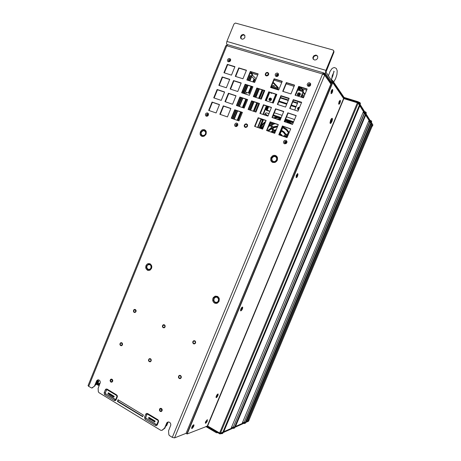 <?xml version="1.0" encoding="UTF-8"?>
<svg xmlns="http://www.w3.org/2000/svg" width="461" height="461" viewBox="0 0 461 461"><rect width="100%" height="100%" fill="white"/><g stroke="black" fill="none" stroke-linecap="round" stroke-linejoin="round"><path stroke-width="0.69" d="M228.287 44.855L227.601 44.694L226.76 45.725L225.855 45.691L88.068 385.655L88.662 386.393L226.76 45.725L322.585 74.008L324.665 75.126L174.552 437.892L172.299 437.351L169.343 435.53L168.818 434.688L168.565 430.879L170.841 424.904L170.57 423.405L169.636 422.288L168.207 421.948L166.951 422.651L164.577 428.09L164.998 427.941L164.842 428.223L161.932 430.32M323.518 72.832L322.907 74.112M88.662 386.393L91.751 388.029L95.087 385.621L92.056 387.943M95.087 385.621L97.041 380.844L98.21 379.824M164.998 427.941L167.066 422.95L168.069 421.971M180.908 377.582L180.095 378.285L179.214 378.043L178.747 377.098L178.989 376.176L179.663 375.727L180.447 375.899L180.96 376.649L180.908 377.582M94.603 385.707L96.822 380.538L97.767 379.893L99.063 380.025L99.956 380.93L100.302 382.278L98.147 388.323L98.326 391.677L98.885 392.616L160.739 430.309L161.88 430.349L164.577 428.09M268.181 74.532L266.729 75.506L265.98 75.166L265.674 74.244L266.193 73.213L267.236 72.821L268.112 73.328L268.181 74.532M135.695 311.469L135.015 312.143L134.139 311.988L133.702 311.187L134.024 310.092L135.355 309.953L135.695 311.469M164.779 326.797L164.058 327.489L163.257 327.385L162.693 326.48L162.935 325.478L164.312 325.166L164.813 325.829L164.779 326.797M195.228 342.851L194.473 343.554L193.626 343.422L193.05 342.483L193.297 341.474L193.902 341.048L194.755 341.18L195.303 341.993L195.228 342.851M122.177 344.724L121.548 345.37L120.626 345.203L120.194 344.315L120.425 343.428L121.041 342.99L121.75 343.128L122.177 344.724M150.868 360.773L150.211 361.43L149.347 361.32L148.817 360.467L149.036 359.424L149.681 358.986L150.424 359.136L150.92 359.857L150.868 360.773M247.084 126.043L246.531 126.74L245.517 126.959L244.751 126.354L244.658 125.473L245.292 124.533L246.307 124.314L247.108 124.994L247.084 126.043M112.294 381.161L111.671 381.754L110.882 381.552L110.507 380.786L110.773 379.858L112.011 379.766L112.294 381.161M161.719 410.492L161.068 411.097L160.313 410.953L159.823 410.198L160.002 409.189L161.298 408.942L161.719 410.492M228.869 61.313L228.95 60.068L230.091 59.844M276.6 75.915L276.698 74.624L277.971 74.469M308.559 85.683L308.686 84.375L310.051 84.277M285.054 143.192L284.898 141.85L286.212 141.55M236.17 125.986L236.032 124.701L237.208 124.355M206.949 115.694L206.828 114.455L207.928 114.086M227.452 44.769L226.19 45.604M322.988 73.979L323.662 73.944L323.922 74.561L323.466 73.916L323.818 73.069L324.504 73.472L324.665 75.126L330.883 84.017M227.671 44.677L323.438 72.85L322.637 73.875L172.299 437.351M268.619 74.665L267.806 75.662L266.349 75.956L265.444 75.31L265.225 74.065L266.158 72.665L267.622 72.371L268.659 73.282L268.619 74.665M247.517 126.199L246.756 127.144L245.379 127.443L244.33 126.619L244.203 125.409L245.068 124.124L246.456 123.83L247.545 124.758L247.517 126.199M181.225 377.761L180.332 378.631L179.145 378.458L178.424 377.305L178.718 375.917L179.6 375.335L180.62 375.565L181.294 376.539L181.225 377.761M151.168 360.946L150.315 361.804L149.059 361.562L148.471 360.364L148.886 359.038L149.785 358.577L150.718 358.9L151.277 359.914L151.168 360.946M122.465 344.886L121.646 345.727L120.442 345.514L119.877 344.355L120.177 343.191L120.984 342.621L121.911 342.8L122.534 343.71L122.465 344.886M135.989 311.624L135.096 312.506L133.955 312.304L133.385 311.256L133.684 309.971L134.566 309.389L135.546 309.642L136.081 310.53L135.989 311.624M165.084 326.958L164.318 327.794L163.096 327.725L162.358 326.544L162.67 325.236L163.603 324.642L164.629 324.936L165.176 325.852L165.084 326.958M195.55 343.019L194.559 343.935L193.453 343.762L192.733 342.707L192.911 341.394L193.822 340.662L194.928 340.84L195.602 341.745L195.55 343.019M162.122 410.728L161.183 411.598L159.955 411.287L159.362 410.117L159.754 408.723L160.745 408.25L161.661 408.613L162.214 409.587L162.122 410.728M112.663 381.38L111.775 382.232L110.634 381.944L110.093 380.653L110.594 379.386L111.412 379.04L112.259 379.374L112.761 380.296L112.663 381.38M99.178 385.638L97.542 384.929L97.092 384.146L98.158 380.826M97.905 380.867L98.792 381.063L97.767 384.019L99.484 384.9M95.692 384.134L96.366 383.546L97.536 380.688L98.498 379.841M98.072 379.876L97.536 380.688M98.014 380.607L96.758 383.604L95.802 384.094M165.695 426.246L167.896 422.063M167.522 422.691L167.937 422.547L166.721 425.486L165.799 426.195M167.937 422.547L168.3 421.936M97.104 380.734L95.957 383.471M149.704 417.799L149.266 417.96L149.185 418.865L149.278 418.035M149.462 418.202L154.712 420.933L154.435 421.602L149.185 418.865M109.119 393.256L109.545 394.046L109.286 394.691L108.733 394.109L108.998 393.452M109.545 394.046L113.585 396.287L112.951 396.886L109.286 394.691M248.98 420.057L248.71 420.628L220.416 433.219L358.139 103.155L359.384 105.12L222.882 432.118L220.381 433.231L219.632 433.023L357.413 102.768L358.139 103.155L357.413 102.768L357.869 101.679L358.595 102.065L372.903 124.868L372.534 126.009M343.952 97.248L344.678 97.634L344.229 98.712L343.52 98.354L332.923 82.928L333.407 81.77L343.952 97.248L343.503 98.331M333.678 50.779L333.943 52.214L325.962 72.066L331.834 80.923L333.407 81.77M309.925 84.536L308.997 84.144M372.16 126.187L372.891 124.85M332.617 81.343L332.139 82.507L331.373 82.116L325.552 73.697L325.374 72.844L325.818 70.642L333.666 51.649L333.603 50.589L332.911 49.984L235.398 23.05L233.998 23.949L226.893 41.455L226.53 43.582L227.106 44.861M309.556 85.631L308.363 85.118M277.505 75.811L276.404 75.454M317.71 58.195L316.5 59.619L314.754 60.045L313.301 59.279L312.863 57.464L313.866 55.718L315.998 55.009L317.675 56.138L317.71 58.195M244.889 37.427L243.852 38.741L242.348 39.225L241.04 38.678L240.481 37.041L241.397 35.18L243.224 34.425L244.768 35.261L244.889 37.427M241.23 38.851L240.965 37.26L241.668 35.849L243.08 34.984L244.797 35.313M313.405 59.388L313.25 57.7L314.321 56.098L316.113 55.476L317.692 56.173M302.064 94.787L303.367 95.11L302.214 94.436M299.546 102.388L299.431 101.789M298.284 101.42L294.712 110.081M300.779 102.215L299.857 102.538L299.247 101.725M299.512 107.453L298.394 107.338L297.61 108.07L297.587 109.159L298.561 109.764M299.252 108.087L298.659 107.874L298.146 108.283L298.209 108.957L298.82 109.13M273.073 82.329L273.742 82.767L273.5 83.349L272.831 82.917M274.387 85.936L272.658 85.297L274.387 85.936M271.61 87.803L272.019 86.564L271.621 85.867M277.908 89.791L278.283 87.584L273.742 82.767M271.01 93.283L270.889 92.673M269.76 92.309L266.279 100.803M272.151 93.076L271.154 93.358L270.682 92.603M271.892 87.112L277.948 89.025L278.023 88.132L273.5 83.349M269.633 100.412L270.63 100.273L271.201 99.616L271.275 98.787L270.711 98.095L269.794 98.095L269.034 98.85L269.022 99.876L269.633 100.412M270.365 98.625L269.558 99.034L269.806 99.818L270.67 99.426L270.365 98.625M295.53 95.358L297.702 90.039L303.073 91.71L303.159 90.921L301.379 88.812L299.852 88.016L300.238 87.446L301.632 88.195L303.499 90.592L301.102 97.115M297.702 90.039L297.829 89.52M298.342 88.27L299.932 88.731L298.474 87.947M300.86 89.762L299.022 89.1L300.86 89.762M299.368 92.828L298.423 92.868L297.512 93.716L297.437 94.891L298.065 95.565L299.154 95.583L300.071 94.741L300.146 93.56L299.368 92.828M298.463 95.018L299.517 94.517L299.281 93.502L298.065 93.935L298.463 95.018M302.059 94.81L303.465 95.168L302.22 94.413M272.618 85.377L274.543 86.063L272.618 85.377M298.964 89.175L301.01 89.889L298.964 89.175M298.33 88.293L300.042 88.754L298.486 87.918M371.618 124.551L370.598 123.421M244.013 422.714L369.78 121.779L370.742 123.075L245.506 422.051L244.013 422.714L369.999 121.888M242.1 423.561L369.031 120.361L242.094 423.544M233.093 427.578L364.288 113.112L365.319 114.501L234.695 426.863L233.093 427.578L364.518 113.233M231.001 428.476L363.447 111.585M332.819 82.773L343.837 98.596L207.629 426.004L187.178 433.991L332.698 82.686L331.563 82.369L186.054 433.357L331.724 82.381M186.163 433.484L187.178 433.991M247.332 421.17L371.652 124.528L247.298 421.25L246.237 421.723L371.111 123.652M332.675 89.561L332.381 92.183L331.782 93.301L331.056 93.664L331.257 91.053L332.024 89.699L332.675 89.561M330.214 123.41L330.572 120.229L331.367 118.748L332.208 118.223L332.502 119.33L331.949 121.548L330.906 123.277L330.214 123.41M217.863 393.999L218.197 394.247L217.909 395.573L216.197 397.67L216.169 396.385L217.125 394.622L218.145 394.057L217.915 395.573L216.768 397.365L216.013 397.394L216.486 395.659L217.834 393.994M205.669 423.319L205.301 423.037L205.618 421.746L207.358 419.637L207.081 421.585L205.669 423.319M192.012 428.609L191.586 428.309L191.909 426.978L192.807 425.463L193.787 424.748L194.023 425.226L193.528 426.777L192.012 428.609M240.832 310.933L240.515 310.403L240.867 308.951L241.725 307.516L242.607 307.084L242.221 309.429L240.832 310.933M296.135 177.641L296.331 175.249L297.754 173.63L297.57 176.079L296.924 177.226L296.135 177.641M338.731 104.209L339.019 101.777L340.206 100.273L340.443 101.155L340.028 102.832L339.261 104.128L338.731 104.209M331.424 118.673L332.064 118.414M339.509 100.826L339.567 101.276M338.944 103.131L338.628 103.46M265.64 100.59L269.028 92.2M253.613 82.121L254.737 79.378L255.613 80.139M252.887 81.891L253.976 79.165L254.737 79.378M254.074 78.86L252.841 81.879M254.086 78.831L251.487 76.365L249.649 80.865M251.429 76.013L249.447 80.808L251.401 76.019M245.846 94.13L246.353 92.442L246.825 92.16L247.119 92.58M275.799 94.926L276.467 95.318M248.952 420.42L248.496 421.25L220.047 433.962L206.545 426.264M205.808 426.558L216.376 432.752L217.575 432.718M372.148 126.21L371.364 125.784L248.197 419.723L248.583 420.04L249.044 419.954L372.148 126.21M248.185 419.187L248.3 419.481M268.994 113.515L266.089 112.807L265.19 113.4L264.464 114.956M267.853 116.097L267.115 115.313M267.691 115.59L267.34 115.515M280.761 118.65L277.833 117.664L274.232 118.246M265.271 122.591L261.739 125.876L260.672 128.469M279.222 134.912L279.787 134.163L281.567 135.73M271.477 132.221L272.745 131.379L273.027 131.587L271.76 132.319M272.745 131.379L273.529 132.935L273.033 131.604M275.903 130.446L274.059 131.057L274.848 133.004L274.232 131.345M274.635 133.321L273.828 130.964L275.926 130.4M273.828 131.16L275.822 130.653L274.335 131.131M274.773 133.194L274.007 131.137L274.791 133.154M292.407 124.372L291.277 123.3M284.114 136.612L285.613 135.834L285.929 136.174L284.696 136.819L285.935 136.185M286.834 135.718L288.275 134.67M284.425 136.721L285.803 135.983L284.362 136.698M285.613 135.834L285.976 135.943L286.229 137.349L285.895 136.064M286.189 141.539L285.762 142.547L284.719 142.23M285.929 142.455L285.647 142.558M282.766 136.145L281.222 134.364M279.452 134.358L279.862 134.393L279.66 135.067L279.954 134.52L280.916 135.067M279.401 134.975L279.625 134.439L279.452 134.992M280.109 134.508L280.87 135.027M283.688 132.561L281.187 130.959L280.23 133.678L279.844 133.402L280.858 130.936L283.325 132.232L285.399 134.929L283.135 136.272M285.082 121.9L285.543 120.822L290.695 123.79L285.203 120.402L288.321 121.877L291.087 123.923M283.037 126.884L282.962 126.337M286.339 129.939L282.593 127.541L281.636 130.261L281.256 129.979L282.27 127.518L283.181 127.749L286.575 130.175L288.649 133.154L286.206 134.577L288.557 133.362M281.412 131.103L280.219 133.73M283.158 132.1L281.25 131.201M280.858 130.936L281.245 130.757L283.25 132.174M281.245 130.757L283.993 132.664L285.468 134.733L285.296 135.05M282.495 136.053L280.104 133.673M290.701 123.796L285.359 120.667L284.875 121.831M287.508 120.776L292.09 124.055L287.497 120.765M292.078 124.257L289.249 121.934L285.999 120.235L287.422 120.73M272.981 117.826L276.986 117.082L273.304 117.93M293.115 122.943L292.441 122.292L293.179 122.793M265.49 122.056L261.502 125.68L260.402 128.371M280.807 118.546L277.597 117.469L273.799 118.097M271.379 123.923L270.659 122.148M272.549 127.109L271.852 124.948M273.765 130.319L273.033 128.123M273.69 123.179L271.46 124.003L273.552 123.133M273.54 123.127L271.114 123.871L270.457 122.102M263.842 126.066L261.525 128.763M280.374 119.595L278.144 119.566M277.447 126.706L272.9 127.801L273.725 130.307M271.829 128.377L268.158 131.068M276.197 129.737L273.494 130.267L272.635 127.956L277.464 126.66M276.237 129.633L273.725 130.29M272.635 127.956L272.814 127.564L273.119 127.928L277.378 126.873L273.137 127.928M267.899 130.976L271.558 128.175L272.693 130.688L271.927 128.296L272.785 130.607L270.947 132.036M272.785 130.607L270.935 132.036M268.913 125.847L270.642 125.185L268.746 126.262M274.796 123.56L271.69 124.631L272.301 127.063L271.448 124.758L274.71 123.531M270.377 124.983L271.494 127.645L267.42 130.809L271.443 127.783L267.495 130.838M270.74 125.104L271.42 127.691M271.95 124.729L275.136 123.675M272.63 127.115L277.758 125.945L272.301 127.063M271.448 124.758L271.621 124.372L271.927 124.735L275.148 123.681M270.019 123.168L270.313 124.441L269.236 125.075M265.726 121.474L261.329 125.069L265.859 121.151M289.168 132.509L286.097 128.717M289.07 132.739L286.46 129.236L282.795 126.919L283.014 126.354M282.904 126.833L286.535 129.097L289.156 132.538L286.967 129.524L282.87 126.81L282.783 126.279M287.03 137.626L286.523 135.361L288.39 134.393M282.27 127.518L283.21 127.576L285.757 129.207L288.747 133.073L286.229 134.67L283.619 131.518M286.8 137.545L286.529 135.707L286.99 137.614M288.246 134.739L286.586 135.643L287.14 137.424M285.59 129.27L282.789 127.685L281.625 130.302M288.586 133.442L288.649 133.16M286.229 134.67L284.08 131.909L281.469 130.209M285.872 134.566L283.993 132.036L281.429 130.186L284.068 131.904L286.004 134.41M282.651 127.334L285.705 129.368M267.841 115.918L267.553 115.705M265.767 115.394L266.153 114.783L265.772 114.121L265.035 114.288L264.804 115.066M275.592 95.433L276.064 95.923L275.292 96.366M275.436 95.819L275.897 96.332M246.756 92.465L246.07 92.984L245.967 94.171M192.03 428.569L193.695 426.379L193.787 424.794L192.859 425.428L191.914 427.001L191.626 428.35L192.03 428.569M205.687 423.279L207.243 421.204L207.358 419.677L205.618 421.769L205.329 423.065L205.687 423.279M242.307 307.089L240.988 308.714L240.705 310.847L241.627 310.328L242.463 308.847L242.734 307.458L242.261 307.072M297.506 173.67L296.221 175.578L296.181 177.618L296.976 177.122L297.691 175.722L297.967 174.275L297.46 173.647M332.346 89.503L331.044 91.774L331.154 93.664L332.029 92.891L332.623 91.399L332.784 90.004L332.289 89.486M217.621 395.031L216.739 395.884L216.607 396.65L217.58 395.008M217.465 395.757L217.073 395.44L217.511 395.647M252.432 74.129L251.677 74.751L251.729 76.082L252.415 75.408L252.432 74.129M338.743 104.192L339.054 101.72L340.224 100.302L340.149 102.486L339.336 104.036L338.743 104.192M339.964 101.702L339.757 101.345L339.331 101.944L339.29 103.241L339.855 101.668M339.29 102.411L339.302 102.019L339.774 102.169M330.381 123.277L330.036 122.54M331.914 118.431L330.485 120.667L330.134 122.436L330.422 123.294L331.246 122.718L332.197 120.598L332.398 118.967L331.816 118.402M331.315 119.779L330.756 122.205L331.834 120.552L331.834 119.566L331.315 119.779M331.799 120.678L331.165 120.114M242.872 90.805L243.471 91.601L242.826 93.151M243.068 90.869L242.768 91.053M242.192 92.465L242.221 92.949M331.545 79.874L331.39 80.277M204.534 129.708L205.669 130.498L206.321 131.788L206.119 134.082L204.644 135.909L203.249 136.45L201.849 136.312L200.714 135.517L200.074 134.232L200.276 131.944L201.745 130.117L203.128 129.576L204.534 129.708M150.067 263.767L151.513 265.311L151.83 266.815L151.531 268.354L150.107 270.077L148.77 270.503L147.439 270.232L145.999 268.682L145.688 267.184L145.981 265.651L146.823 264.384L148.05 263.634L150.067 263.767M277.338 160.151L276.393 161.54L274.992 162.422L272.658 162.433L271.396 161.569L270.665 160.192L270.849 157.777L272.445 155.876L273.972 155.322L275.522 155.49L276.79 156.348L277.522 157.725L277.338 160.151M219.09 301.24L217.54 303.033L216.076 303.453L214.607 303.136L213.414 302.145L212.734 300.681L212.705 299.039L213.328 297.529L215.183 296.158L217.408 296.342L218.606 297.328L219.292 298.791L219.09 301.24M230.558 60.616L229.803 61.567L228.368 61.837L227.573 61.18L227.429 60.08L228.293 58.749L229.734 58.472L230.656 59.463L230.558 60.616M278.525 75.258L277.729 76.238L276.571 76.572L275.563 76.117L275.171 74.67L275.759 73.564L277.24 72.959L278.473 73.714L278.525 75.258M310.662 85.072L309.838 86.069L308.634 86.403L307.573 85.93L307.159 84.444L308.104 83.043L309.308 82.703L310.599 83.487L310.662 85.072M286.892 142.622L286.079 143.596L284.506 143.803L283.63 143.054L283.457 141.867L284.391 140.49L285.958 140.277L286.984 141.394L286.892 142.622M237.784 125.375L236.66 126.504L235.542 126.539L234.735 125.824L234.58 124.683L235.467 123.352L236.574 123.052L237.749 123.842L237.784 125.375M208.441 115.071L207.698 115.999L206.632 116.293L205.71 115.832L205.37 114.42L205.923 113.366L207.294 112.812L208.412 113.573L208.441 115.071M115.792 399.526L114.564 400.148L114.512 400.563L115.504 400.528L116.109 399.825L115.918 399.318M115.63 399.641L115.204 399.641L115.723 399.526L116.933 396.581L117.267 396.984L117.359 396.662L117.267 395.642L116.627 394.985L116.938 396.575M116.581 395.446L107.05 389.758L106.906 389.038L105.932 389.078L105.413 389.827L106.33 390.087L106.992 389.706M115.699 399.56L105.609 393.746L105.356 392.893L104.192 392.593L104.434 394.351L104.78 394.656L105.563 393.792L105.304 392.887L106.451 390.075L107.033 389.747M156.867 424.42L156.054 424.621L155.461 425.468L156.21 425.653L157.022 425.232L157.022 424.235M156.907 424.425L156.273 424.564L156.844 424.46L158.111 421.412L158.492 421.873L158.59 421.538L158.48 420.478L157.835 419.7L158.227 421.314M157.731 420.253L147.543 414.168L147.428 413.442L146.391 413.471L145.762 414.191L146.771 414.491L147.485 414.105M156.256 424.483L146.016 418.271L145.728 417.372L144.575 417.09L144.846 418.916L145.215 419.239L145.976 418.317L145.693 417.372L146.886 414.474L147.514 414.145M204.413 130.388L205.669 131.518L205.71 133.967L204.505 135.459L202.218 135.788L200.967 134.652L200.927 132.215L202.679 130.434L204.413 130.388M202.408 135.517L201.123 134.013L201.267 132.353L202.823 130.78L204.35 130.74L205.641 132.244L205.497 133.903L204.43 135.223L202.408 135.517M149.975 264.372L151.346 266.233L151.173 268.129L150.004 269.535L147.825 269.662L146.454 267.801L146.633 265.916L148.321 264.262L149.975 264.372M148.027 269.368L146.817 267.72L146.973 266.055L147.998 264.81L149.923 264.689L150.972 265.807L150.983 268.008L149.952 269.253L148.027 269.368M276.848 160.007L274.929 161.863L273.016 161.869L271.615 160.641L271.535 158.06L272.843 156.504L274.088 156.054L275.361 156.193L276.398 156.896L276.998 158.019L276.848 160.007M271.898 158.209L273.586 156.573L275.275 156.561L276.514 157.639L276.761 159.35L275.43 161.31L273.753 161.707L271.967 160.491L271.898 158.209M218.652 300.975L216.803 302.687L214.982 302.525L213.449 300.52L213.933 297.939L215.454 296.815L217.275 296.965L218.819 298.97L218.652 300.975M213.973 298.67L215.598 297.155L217.206 297.293L218.566 299.062L218.139 301.356L216.791 302.347L215.183 302.203L214.019 300.993L213.973 298.67M228.984 61.342L228.547 60.869L228.656 60.086L229.238 59.602L230.016 59.757L229.809 61.025L228.748 61.123M276.79 75.979L276.295 75.471L276.41 74.665L277.217 74.129L277.902 74.377L277.695 75.656L276.888 75.99L276.45 75.667M308.812 85.786L308.271 85.21L308.403 84.426L309.101 83.914L309.873 84.075L310.144 84.761L309.74 85.492L308.841 85.786L308.409 85.406M285.371 143.238L284.691 142.841L284.616 142.011L285.209 141.377L286.108 141.458L286.419 142.092L286.074 142.898L285.226 143.233L284.765 142.829M236.36 126.003L235.773 125.588L235.755 124.793L236.407 124.176L237.087 124.257L237.398 124.798L237.133 125.582L236.395 126.003L235.934 125.709M207.087 115.705L206.545 115.296L206.54 114.53L207.15 113.93L207.796 113.982L207.876 115.233L207.173 115.699L206.747 115.469M115.204 399.572L105.609 393.746M146.016 418.271L156.244 424.552L156.786 424.529M299.535 107.396L299.177 107.292M297.506 108.923L298.463 110M297.829 109.482L298.521 109.868M299.252 108.093L298.376 108.208L298.29 109.032M268.988 99.783L269.743 100.665L271.12 100.291L271.535 98.885L270.59 98.049M269.305 100.233L270.146 100.573L270.924 100.256L271.425 99.311L271.212 98.596M270.624 98.81L269.794 98.959L269.731 99.772L270.134 98.792L269.748 99.783M297.38 94.701L298.313 95.894L299.95 95.444L300.439 93.796L299.402 92.84M297.725 95.329L298.549 95.796L299.702 95.456L300.324 94.39L299.978 93.255M299.483 93.698L298.336 93.819L298.209 94.874M264.43 124.631L260.897 128.544M280.628 118.967L276.594 119.042M274.013 130.768L276.012 130.192M279.844 134.186L281.809 135.811M279.965 133.753L279.844 133.402M285.468 134.733L285.319 135.136M285.987 135.972L286.344 137.39M270.255 124.591L269.178 125.208M261.278 128.677L264.078 125.484M271.46 124.003L271.114 123.871M277.568 119.37L280.461 119.382M271.592 127.409L271.443 127.783M277.718 126.043L272.647 127.196M271.621 124.372L274.381 123.415M282.795 126.919L282.662 126.562M286.362 135.736L286.523 135.361M281.383 130.336L281.256 129.979M272.814 127.564L277.539 126.475M273.834 130.405L273.494 130.267M271.558 128.175L271.927 128.296M272.641 130.982L271.033 132.065M273.079 131.725L271.696 132.295M284.719 142.236L285.739 142.553L286.114 141.492L285.843 142.437M280.058 133.655L282.737 136.133L280.075 133.661M284.829 121.813L285.319 120.626L290.712 123.802M264.493 124.482L260.828 128.521M276.375 118.967L280.674 118.863L276.387 118.973M270.232 124.516L269.224 125.092M280.317 119.739L278.582 119.71L280.317 119.739M278.035 119.526L280.386 119.56M261.468 128.746L263.899 125.928M263.594 126.666L261.767 128.844M271.886 128.527L268.406 131.155L271.892 128.533M268.1 131.051L270.567 128.999L271.886 128.515M268.573 126.677L270.699 125.334L268.584 126.66M268.786 126.17L270.699 125.323M290.344 128.855L290.557 129.143M267.841 115.959L266.083 114.403M245.667 422.518L245.114 422.766M244.215 423.163L245.298 423.261L245.632 422.628M244.658 423.538L243.708 423.394L244.589 423.503M234.885 427.335L234.286 427.606M233.341 428.027L234.493 428.119L234.851 427.451M232.822 428.257L233.762 428.373M223.118 432.602L222.461 432.891M221.47 433.34L222.64 433.444L223.084 432.712M222 433.72L220.934 433.576L221.931 433.686M359.678 103.794L360.093 104.451M360.174 104.33L360.358 103.518L358.981 102.676M360.053 102.791L358.479 101.956M365.602 113.233L365.982 113.838M366.063 113.723L366.293 113.031L364.939 112.173M365.948 112.259L364.513 111.493L366.04 112.277L366.311 113.135M371.013 121.854L371.364 122.413M371.445 122.303L371.624 121.589L370.379 120.851M371.336 120.915L369.97 120.188M299.068 107.995L298.123 108.808M270.48 98.74L269.552 99.559M300.146 93.56L299.967 93.237M299.229 93.554L298.451 93.808L298.025 94.603M276.243 129.627L273.822 130.307M263.583 126.694L261.779 128.85M260.817 128.515L264.505 124.453M286.748 135.903L287.145 137.418M233.831 428.407L232.811 428.263M360.427 103.713L360.087 102.745L358.468 101.95M371.681 121.739L371.433 120.938L369.964 120.188M331.568 78.819L332.859 75.829L333.574 72.458M333.655 82.041L335.637 78.635L336.91 74.555L337.21 70.85L336.351 68.47L334.461 67.554L333.049 67.865L331.799 68.787L330.047 71.322L328.37 75.869M333.626 71.155L334.144 71.495L332.197 75.719L331.551 80.001M331.54 79.845L332.865 80.819L333.729 82.248M247.234 80.105L250.64 71.76L258.091 74.065M242.019 92.886L245.425 84.536L252.841 86.904M236.816 105.638L240.221 97.288L247.603 99.726M231.624 118.368L235.029 110.012L242.377 112.519M235.692 76.463L239.057 68.182L246.37 70.441M230.535 89.134L233.9 80.854L241.178 83.182M225.383 101.789L228.754 93.502L235.997 95.894M220.243 114.414L223.614 106.128L230.823 108.583M224.34 72.878L227.676 64.667L234.845 66.88M219.234 85.452L222.571 77.235L229.705 79.517M214.14 97.997L217.477 89.78L224.576 92.125M209.052 110.525L212.394 102.302L219.459 104.71M264.712 90.696L257.146 88.281L253.706 96.701M259.416 103.621L251.89 101.138L248.444 109.557M282.149 81.493L274.399 79.102L270.918 87.584M276.784 94.551L269.068 92.091L265.588 100.579M271.431 107.586L263.755 105.05L260.275 113.544M266.089 120.592L258.448 117.993L254.968 126.481M294.493 85.308L286.586 82.865L283.071 91.422M289.07 98.475L281.198 95.963L277.683 104.52M283.659 111.62L275.828 109.038L272.307 117.595M278.254 124.735L270.463 122.084L266.942 130.647M307.055 89.192L298.987 86.697L295.432 95.323M301.569 102.469L293.548 99.91L289.986 108.537M296.1 115.728L288.113 113.089L284.552 121.721M290.637 128.953L282.685 126.245L279.13 134.883M118.437 399.969L117.901 401.277L142.801 416.392M234.707 109.758L242.428 112.386L238.948 120.915L231.243 118.235L234.707 109.758L235.029 110.012M239.904 97.012L247.666 99.576L244.174 108.116L236.435 105.511L239.904 97.012L240.221 97.288M245.114 84.248L252.91 86.737L249.413 95.3L241.639 92.759L245.114 84.248L245.425 84.536M250.335 71.455L258.172 73.875L254.662 82.45L246.854 79.984L250.335 71.455L250.64 71.76M223.28 105.869L230.875 108.45L227.429 116.91L219.857 114.276L223.28 105.869L223.614 106.128M228.425 93.226L236.055 95.744L232.603 104.221L224.991 101.656L228.425 93.226L228.754 93.502M233.577 80.566L241.247 83.009L237.784 91.503L230.143 89.008L233.577 80.566L233.9 80.854M238.74 67.876L246.445 70.256L242.976 78.762L235.294 76.336L238.74 67.876L239.057 68.182M212.043 102.042L219.511 104.584L216.1 112.974L208.654 110.386L212.043 102.042L212.394 102.302M217.131 89.503L224.64 91.981L221.222 100.383L213.737 97.865L217.131 89.503L217.477 89.78M222.231 76.941L229.774 79.35L226.351 87.769L218.831 85.32L222.231 76.941L222.571 77.235M227.342 64.356L234.92 66.695L231.491 75.131L223.937 72.746L227.342 64.356L227.676 64.667M259.48 103.471L251.579 100.867L248.076 109.436L255.947 112.086L259.48 103.471M264.781 90.523L256.846 87.993L253.337 96.58L261.243 99.161L264.781 90.523M266.141 120.459L258.148 117.739L254.616 126.36L262.58 129.132L266.141 120.459M271.494 107.436L263.462 104.785L259.918 113.423L267.927 116.12L271.494 107.436M276.854 94.378L268.78 91.802L265.231 100.458L273.281 103.085L276.854 94.378M282.23 81.303L274.116 78.796L270.561 87.469L278.646 90.022L282.23 81.303M278.311 124.603L270.175 121.831L266.602 130.526L274.71 133.344L278.311 124.603M283.722 111.464L275.545 108.773L271.967 117.48L280.115 120.229L283.722 111.464M289.139 98.302L280.928 95.681L277.338 104.411L285.526 107.085L289.139 98.302M294.573 85.112L286.321 82.565L282.726 91.313L290.949 93.911L294.573 85.112M290.695 128.821L282.414 125.997L278.801 134.768L287.053 137.637L290.695 128.821M296.164 115.573L287.843 112.824L284.224 121.612L292.516 124.407L296.164 115.573M301.644 102.296L293.282 99.628L289.658 108.427L297.99 111.147L301.644 102.296M307.135 88.99L298.734 86.397L295.098 95.22L303.476 97.865L307.135 88.99M143.348 415.056L118.097 399.768L117.434 401.387L142.674 416.709L143.348 415.056M251.89 101.138L251.579 100.867M257.146 88.281L256.846 87.993M258.448 117.993L258.148 117.739M263.755 105.05L263.462 104.785M269.068 92.091L268.78 91.802M274.399 79.102L274.116 78.796M270.463 122.084L270.175 121.831M275.828 109.038L275.545 108.773M281.198 95.963L280.928 95.681M286.586 82.865L286.321 82.565M282.685 126.245L282.414 125.997M288.113 113.089L287.843 112.824M293.548 99.91L293.282 99.628M298.987 86.697L298.734 86.397M108.756 394.19L107.937 393.694L108.318 392.772L114.184 396.322L113.809 397.249L113.297 396.938M149.018 418.571L148.494 418.254L148.886 417.303L155.15 421.089L154.752 422.051L153.876 421.515M108.819 393.844L108.41 393.596L108.663 392.979M149.145 418.254L149.191 417.487M108.41 393.596L107.937 393.694M148.926 418.121L148.494 418.254M97.15 384.359L95.473 384.664M251.476 72.02L250.819 73.627M250.041 75.529L248.064 80.37M246.255 84.801L243.471 91.624M241.051 97.559L237.64 105.915M235.853 110.294L232.442 118.656M174.552 437.892L186.065 433.34M323.662 73.944L324.29 73.247M323.443 73.115L323.818 73.069M117.901 401.277L117.434 401.387M154.435 421.602L154.936 421.613M113.32 396.933L114.086 396.258M113.585 396.287L113.988 396.201M357.869 101.679L344.678 97.634M358.595 102.065L358.139 103.155L372.482 125.818M343.837 98.596L344.229 98.712M310.138 84.801L309.533 84.04M277.678 74.313L278.069 74.751M277.885 75.431L276.969 74.411M302.969 92.609L304.773 94.724M299.61 94.119L299.108 93.543M303.211 92.01L305.015 94.13M276.053 94.321L272.549 102.849M277.948 89.025L277.666 89.716M275.805 94.24L272.318 102.74M300.105 87.406L298.855 87.02M299.852 88.016L298.607 87.63M303.073 91.71L300.947 96.856M369.78 121.779L368.598 121.404M369.031 120.361L365.717 115.135L365.158 114.881M364.288 113.112L362.991 112.703M223.136 431.508L223.752 431.732L231.001 428.494L363.458 111.562L359.822 105.811L359.205 105.54M219.632 433.023L207.629 426.004M232.845 427.514L231.693 426.846M234.926 426.304L235.49 426.506L365.717 115.135M242.083 423.573L235.49 426.506M243.783 422.651L242.728 422.057M245.725 421.538L246.237 421.723M223.752 431.732L359.822 105.811M269.074 92.217L269.714 92.419M281.135 96.13L289.001 98.642M293.478 100.072L298.215 101.587M299.42 101.973L300.624 102.359M280.576 97.484L288.442 100.008M292.914 101.443L297.65 102.959M276.502 95.15L276.756 94.545M268.636 106.664L267.213 110.133M267.144 110.087L268.561 106.641M372.165 126.072L248.94 420.092M267.276 110.173L268.728 110.928M257.981 127.53L261.473 119.019M263.3 114.564L265.427 109.384L268.141 110.732M266.735 109.822L266.475 110.444L269.898 111.32M294.533 119.52L286.558 116.864M282.109 115.383L274.289 112.778M261.963 119.186L261.715 119.791L262.286 120.252M292.741 122.367L293.282 122.545M261.329 125.069L263.531 119.722M273.062 115.763L276.986 117.082M262.787 119.468L259.134 127.933M293.611 121.756L285.641 119.088M281.193 117.601L273.385 114.985M273.114 115.636L280.922 118.258M285.365 119.745L293.334 122.419M259.733 128.141L263.231 119.618M292.868 122.712L287.485 120.909M285.267 119.987L285.999 120.235M292.441 122.298L287.647 120.845M277.833 117.664L277.361 117.238M261.237 125.467L261.739 125.876M270.693 122.159L271.333 123.882M262.499 120.171L262.557 119.387M261.715 119.791L262.303 119.993M268.331 110.796L268.7 110.605M330.301 81.96L332.761 82.692L343.641 98.533L358.013 102.953L371.641 124.493L371.877 123.928L358.272 102.33L343.9 97.911L333.038 82.029L332.761 82.692M251.533 73.138L257.687 75.045M273.99 80.093L281.74 82.496M286.172 83.867L294.078 86.316M302.151 88.817L306.634 90.206M256.132 78.86L252.478 75.218M358.013 102.953L358.272 102.33M206.707 426.2L219.914 433.922L247.073 421.786L247.298 421.25L220.162 433.328L207.392 425.866M219.914 433.922L220.162 433.328M274.802 97.363L275.303 96.136M193.182 425.785L192.589 426.425L192.427 427.601L193.021 426.967L193.182 425.785M193.078 426.592L192.715 426.379M193.021 426.967L192.548 426.69M192.767 427.059L192.479 426.892M206.793 420.622L206.073 422.357L206.793 420.622M206.678 421.394L206.326 421.193M206.62 421.757L206.2 421.51M206.39 421.844L206.119 421.688M242.025 308.057L241.489 308.547L241.259 309.907L241.795 309.412L242.025 308.057M241.869 308.985L241.449 308.784M241.795 309.412L241.287 309.17M241.581 309.412L241.241 309.245M297.351 174.702L296.521 175.9L296.567 176.592L297.04 176.263L297.351 174.702M297.23 175.272L296.861 175.14M297.397 175.393L296.849 175.192M297.138 175.774L296.717 175.618M332.237 90.627L331.442 91.727L331.442 92.54L331.868 92.321L332.237 90.627M332.093 91.243L331.741 91.134M332.231 91.434L331.713 91.278M331.983 91.791L331.499 91.641M217.436 395.475L217.131 395.308M217.206 396.034L216.808 395.815M339.774 102.532L339.302 102.382M339.722 102.653L339.25 102.503M339.532 102.751L339.192 102.647M331.695 120.24L331.171 120.067M331.857 120.43L331.269 120.24M331.494 121.128L330.906 120.938L331.217 120.482M331.344 121.773L330.819 121.6M330.796 121.427L330.906 120.938M117.267 396.984L116.109 399.825M107.038 389.107L116.662 394.904M104.192 392.593L105.339 389.781M114.38 400.494L104.78 394.656M158.492 421.873L157.287 424.8M147.566 413.517L157.835 419.7M144.575 417.09L145.762 414.191M155.461 425.468L145.215 419.239M105.367 392.899L106.508 390.087M145.751 417.384L146.944 414.485M166.963 423.181L166.542 423.319M164.139 428.667L164.56 428.517M162.03 430.251L162.456 430.101M96.919 381.097L96.441 381.184M94.205 386.26L94.689 386.168M92.281 387.805L92.765 387.713M100.135 383.281L97.784 383.702M98.084 381.086L98.7 381.454M96.919 383.31L96.435 383.396M99.887 383.904L97.945 384.255M98.873 385.557L99.173 384.82M97.911 385.16L98.21 384.416M166.761 425.399L166.346 425.543M112.997 396.137L112.732 396.783M153.138 420.426L152.868 421.095M226.916 44.665L227.331 44.786M324.406 73.362L325.552 73.697M226.893 41.455L325.927 70.366M333.914 52.277L333.614 51.782M331.834 80.923L331.35 82.087M301.742 95.571L304.116 96.314M301.396 96.412L303.764 97.162M271.938 86.195L278 88.103M301.379 88.812L301.632 88.195M297.927 89.273L303.142 90.898M343.595 98.464L207.364 425.935M186.889 433.922L332.554 82.634M254.04 111.441L257.497 102.987M259.324 98.533L262.787 90.079M254.27 111.522L257.734 103.068M259.555 98.608L263.018 90.154M251.867 72.141L251.21 73.748M250.432 75.65L248.456 80.491M246.647 84.928L243.241 93.283M241.437 97.692L238.026 106.047M236.239 110.427L232.828 118.788M232.989 118.846L236.401 110.479M238.187 106.099L241.599 97.744M243.396 93.335L246.808 84.98M248.617 80.542L250.594 75.702M237.242 110.767L233.808 119.128L237.219 110.761M239.011 106.376L242.423 98.014M244.226 93.606L247.638 85.245M247.834 85.308L244.422 93.669M242.619 98.078L239.207 106.445M237.415 110.824L234.004 119.197M251.718 76.486L249.897 80.946M248.081 85.389L244.67 93.75M242.866 98.158L239.449 106.526M237.663 110.911L234.246 119.278M251.026 86.328L248.312 92.966M245.799 99.127L242.371 107.511M237.173 120.298L240.579 111.902L237.15 120.292M242.411 107.522L245.817 99.132M248.352 92.984L251.066 86.34M237.271 120.333L240.7 111.942M242.492 107.551L245.92 99.167M248.433 93.007L251.147 86.363M252.968 81.914L254.086 79.177M235.871 125.548L236.337 124.407M237.911 120.557L241.339 112.161M243.137 107.77L246.566 99.38M249.084 93.22L251.798 86.57M235.997 125.911L236.666 124.274M238.153 120.638L241.581 112.248M243.379 107.851L246.808 99.461M249.326 93.301L252.04 86.651M253.861 82.196L254.962 79.499M249.24 109.827L252.686 101.403M254.501 96.96L257.947 88.535M249.476 109.902L252.922 101.478M254.743 97.035L258.189 88.616M250.237 110.162L253.683 101.731L250.254 110.167M255.503 97.283L258.949 88.858M259.111 88.91L255.665 97.334M253.844 101.783L250.392 110.214M259.347 88.985L255.901 97.415M254.08 101.858L250.628 110.294M262.067 89.855L258.609 98.297L262.084 89.86M256.783 102.751L253.325 111.199M255.313 111.873L258.782 103.414M260.609 98.948L264.072 90.494M253.417 111.234L256.875 102.78M258.702 98.326L262.159 89.883M255.014 126.498L258.494 118.004M260.321 113.556L263.801 105.068M266.372 105.915L262.879 114.42M261.053 118.875L257.561 127.386M266.596 105.99L263.11 114.495M261.278 118.955L257.785 127.466M265.761 109.493L267.109 106.163L265.743 109.493M270.728 99.069L270.463 99.703M267.732 106.364L266.366 109.695M267.956 106.439L266.591 109.77M268.146 106.503L266.775 109.845M297.541 103.224L292.804 101.708M288.332 100.273L280.467 97.749M275.718 95.133L276.45 95.369M297.454 103.431L292.718 101.91M288.246 100.475L280.386 97.951M275.972 96.533L275.569 96.407M273.961 99.403L274.698 99.639M279.107 101.063L286.955 103.604M291.427 105.05L296.158 106.583M273.701 100.037L274.433 100.273M278.842 101.702L286.696 104.249M291.162 105.696L295.893 107.229M298.595 108.105L299.166 108.289M273.88 99.605L274.612 99.841M279.02 101.27L286.875 103.811M291.34 105.258L296.071 106.785M248.71 420.628L248.433 421.279M220.416 433.213L220.116 433.945M273.119 131.506L273.673 132.987M285.549 142.656L284.696 142.357M284.644 121.756L285.203 120.402M269.956 123.323L270.319 124.297L269.95 123.323M270.826 122.205L271.46 123.905L270.826 122.205M324.751 73.979L331.2 83.251M149.266 417.966L148.995 418.628M109.009 393.389L108.744 394.034M333.995 51.355L333.701 50.854M240.642 38.079L241.086 38.568M312.921 58.541L313.255 59.02M186.054 433.357L331.563 82.375M330.053 122.978L330.26 123.456M251.931 72.158L251.274 73.766M250.496 75.673L248.525 80.514M246.71 84.951L243.304 93.301M241.501 97.709L238.089 106.07M236.303 110.45L232.891 118.811M239.029 106.387L242.446 98.02M244.244 93.612L247.661 85.25M254.103 78.854L253.976 79.165M251.043 86.334L248.335 92.978L251.049 86.334M255.521 97.288L258.967 88.864M256.8 102.757L253.343 111.21M255.475 111.925L258.938 103.466M260.765 99L264.234 90.546M268.158 106.508L266.786 109.856M371.37 125.778L248.197 419.729M285.543 120.822L285.094 121.906M270.653 125.202L271.506 127.49M246.583 92.413L250.121 93.56M246.773 92.471L246.67 92.183M249.983 73.368L252.242 74.065"/></g></svg>
